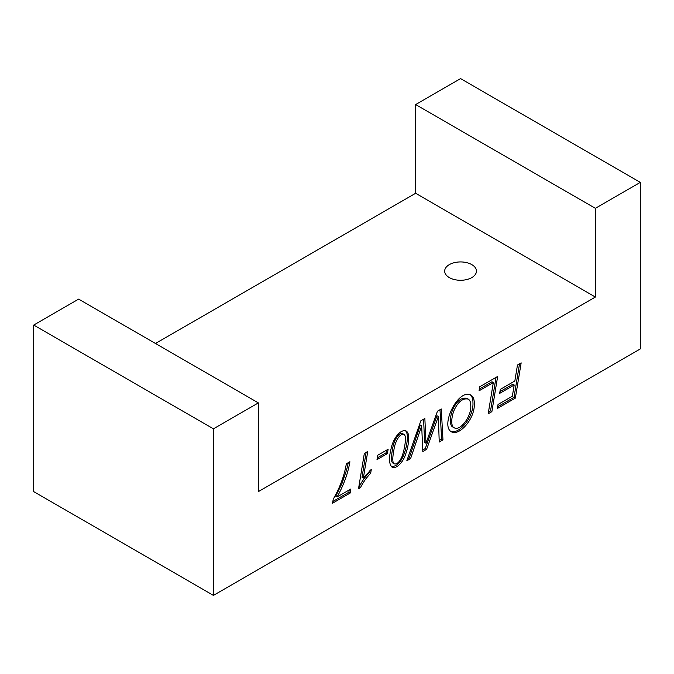 <?xml version="1.0" encoding="UTF-8"?>
<svg xmlns="http://www.w3.org/2000/svg" width="674" height="674" viewBox="0 0 674 674"><rect width="100%" height="100%" fill="white"/><g stroke="black" fill="none" stroke-linecap="round" stroke-linejoin="round"><path stroke-width="1.01" d="M479.054 390.794L479.686 386.809L497.656 376.429L491.877 411.654L488.187 413.785L493.326 382.562L479.054 390.794M358.517 488.751L364.339 453.4L367.751 451.428L363.37 478.009L371.315 469.323L370.675 473.258C366.386 477.74 363 482.525 360.506 487.614L358.517 488.751M425.976 443.239L437.468 411.182L441.268 408.983L442.961 439.895L439.237 442.051L438.336 416.532L426.617 449.331L422.8 451.538L421.68 425.833L410.592 458.59L406.826 460.755L420.837 420.787L424.856 418.461L425.976 443.239L424.628 442.456L423.584 419.203M213.431 428.833L258.369 402.892L78.631 299.121L33.7 325.062L213.431 428.833L213.431 595.386L640.3 348.938L640.3 182.384L460.569 78.614L415.631 104.554L415.631 193.278L155.467 343.487M415.631 104.554L595.369 208.325L640.3 182.384M595.369 208.325L595.369 297.049L258.369 491.616L258.369 402.892M333.217 499.207C339.966 487.479 344.338 475.676 346.343 463.788L349.907 461.732C347.936 473.485 343.664 485.229 337.093 496.974L350.842 489.029L350.185 493.039L332.577 503.2L333.217 499.207M377.01 459.617L377.684 455.279L388.131 449.246L387.398 453.61L377.01 459.617M408.714 438.252C408.579 443.728 407.441 449.339 405.318 455.076C402.942 462.297 396.295 469.433 391.973 467.082C389.041 464.167 388.729 458.126 391.038 448.968C392.664 439.734 400.036 428.554 406.186 431.057C407.905 432.051 408.747 434.452 408.714 438.252M474.302 403.271C475.263 418.916 459.095 436.432 451.42 431.832C440.029 425.749 458.109 388.258 470.932 395.057C473.182 396.607 474.311 399.345 474.302 403.271M514.843 380.987L517.472 364.996L521.162 362.865L515.357 398.098L497.42 408.452L498.044 404.467L512.35 396.211L514.186 384.997L499.661 393.38L500.302 389.387L514.843 380.987M449.331 264.621A15.89 9.175 180 0 1 466.644 262.633A15.89 9.175 180 0 1 476.451 271.108A15.89 9.175 180 0 1 460.569 280.283A15.89 9.175 180 0 1 444.68 271.108A15.89 9.175 180 0 1 449.331 264.621M415.631 193.278L595.369 297.049M33.7 325.062L33.7 491.616L213.431 595.386M440.004 409.716L441.613 439.119L442.961 439.895M441.613 439.119L439.17 440.526M426.617 449.331L425.269 448.555L436.988 415.757L438.336 416.532M425.269 448.555L422.724 450.021M410.592 458.59L409.244 457.806L420.332 425.05L421.68 425.833M409.244 457.806L407.509 458.809M348.298 462.659L346.647 469.795L342.063 483.283L335.745 496.19L337.093 496.974M349.216 489.973L348.837 492.256L350.185 493.039M348.837 492.256L332.855 501.49M366.125 452.372L362.022 477.226L363.37 478.009M369.588 470.899L369.327 472.482L370.675 473.258M369.327 472.482C365.038 476.956 361.652 481.741 359.158 486.83L360.506 487.614M386.497 450.19L386.05 452.835L387.398 453.61M386.05 452.835L377.28 457.899M402.757 433.694L402.572 433.576C397.761 432.472 393.481 442.228 392.63 448.682C390.987 457.292 391.055 462.061 392.832 462.996L394.172 463.779M405.47 439.111C405.537 436.634 405.015 435.042 403.92 434.351C399.109 433.247 394.829 443.012 393.978 449.457C392.335 458.067 392.403 462.844 394.18 463.771C396.666 464.639 399.21 462.389 401.814 457.039C403.97 450.965 405.192 444.992 405.47 439.111M405.478 430.745C406.734 431.874 407.366 434.115 407.366 437.477C407.231 442.953 406.093 448.555 403.97 454.301C400.836 462.431 396.624 466.534 391.324 466.61M467.234 398.528L466.93 398.334C461.985 397.23 457.553 400.348 453.636 407.686C450.03 414.502 448.977 425.707 452.886 427.021L454.225 427.796C460.435 431.554 472.027 415.454 470.705 405.141C470.705 402.167 469.896 400.162 468.278 399.109C463.333 398.005 458.901 401.123 454.984 408.469C451.378 415.277 450.325 426.482 454.234 427.796M470.225 394.72C472.053 396.413 472.963 399 472.954 402.496C473.83 417.636 458.817 434.612 450.771 431.385M496.03 377.373L490.529 410.879L491.877 411.654M490.529 410.879L488.465 412.067M479.324 389.083L491.978 381.779L493.326 382.562M519.528 363.808L514.009 397.323L515.357 398.098M514.009 397.323L497.69 406.742M499.931 391.67L512.838 384.222L514.186 384.997M402.563 433.584L403.911 434.359M466.922 398.351L468.27 399.126M469.559 394.332L470.907 395.107"/></g></svg>

